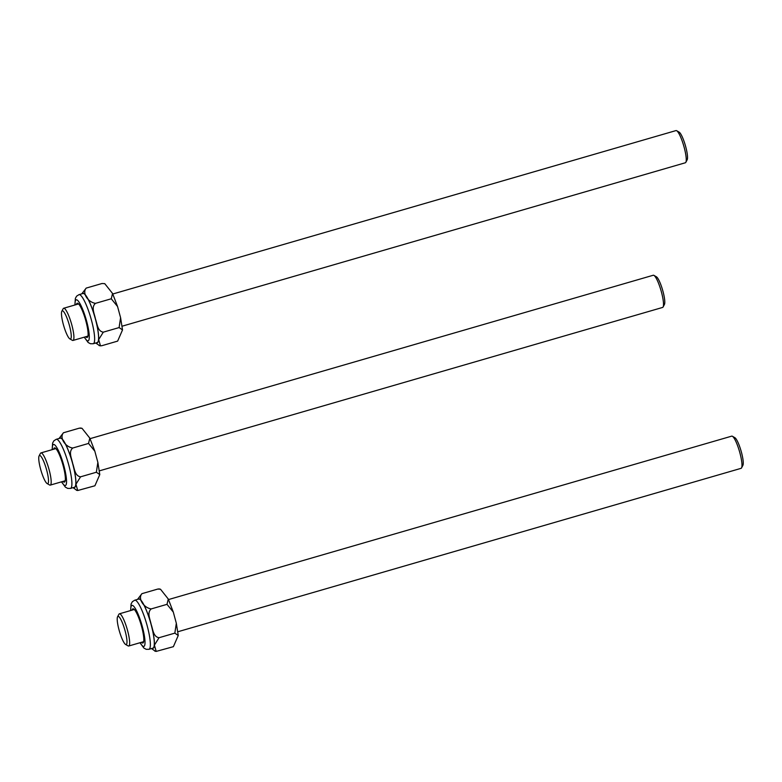<?xml version="1.0" encoding="UTF-8"?>
<svg xmlns="http://www.w3.org/2000/svg" width="782" height="782" viewBox="0 0 782 782"><rect width="100%" height="100%" fill="white"/><g stroke="black" fill="none" stroke-linecap="round" stroke-linejoin="round"><path stroke-width="1.17" d="M112.804 294.003L676 130.584A16.764 3.187 73.8 0 1 676.674 130.721A16.764 3.187 73.8 0 1 684.133 147.241A16.764 3.187 73.8 0 1 685.843 162.304A16.764 3.187 73.8 0 1 685.335 162.773L122.139 326.192M61.837 311.256L63.166 308.734A16.764 3.187 73.8 0 1 63.674 308.255A16.764 3.187 73.8 0 1 71.807 324.911A16.764 3.187 73.8 0 1 73.009 340.444A16.764 3.187 73.8 0 1 72.325 340.317L69.852 338.889A14.663 2.786 73.8 0 1 63.684 325.703A14.663 2.786 73.8 0 1 61.837 311.256A14.663 2.786 73.8 0 1 69.403 325.41A14.663 2.786 73.8 0 1 69.852 338.889M676.674 130.721L679.147 132.138A14.663 2.786 73.8 0 1 685.677 146.596A14.663 2.786 73.8 0 1 687.173 159.772L685.843 162.304M168.531 599.559L731.727 436.141A16.764 3.187 73.8 0 1 732.411 436.278A16.764 3.187 73.8 0 1 739.87 452.798A16.764 3.187 73.8 0 1 741.571 467.861A16.764 3.187 73.8 0 1 741.062 468.34L177.876 631.748M117.564 616.812L118.893 614.29A16.764 3.187 73.8 0 1 119.402 613.811A16.764 3.187 73.8 0 1 127.544 630.468A16.764 3.187 73.8 0 1 128.737 646.01A16.764 3.187 73.8 0 1 128.062 645.873L125.589 644.446A14.663 2.786 73.8 0 1 119.059 629.999A14.663 2.786 73.8 0 1 117.564 616.812A14.663 2.786 73.8 0 1 124.778 629.706A14.663 2.786 73.8 0 1 125.589 644.446M732.411 436.278L734.885 437.695A14.663 2.786 73.8 0 1 741.053 450.891A14.663 2.786 73.8 0 1 742.9 465.329L741.571 467.861M90.067 438.663L653.263 275.244A16.764 3.187 73.8 0 1 653.938 275.381A16.764 3.187 73.8 0 1 661.396 291.901A16.764 3.187 73.8 0 1 663.107 306.964A16.764 3.187 73.8 0 1 662.598 307.443L99.402 470.852M39.1 455.916L40.429 453.394A16.764 3.187 73.8 0 1 40.938 452.915A16.764 3.187 73.8 0 1 49.071 469.571A16.764 3.187 73.8 0 1 50.273 485.104A16.764 3.187 73.8 0 1 49.589 484.977L47.116 483.55A14.663 2.786 73.8 0 1 40.596 469.102A14.663 2.786 73.8 0 1 39.1 455.916A14.663 2.786 73.8 0 1 46.304 468.809A14.663 2.786 73.8 0 1 47.116 483.55M653.938 275.381L656.411 276.799A14.663 2.786 73.8 0 1 662.589 289.995A14.663 2.786 73.8 0 1 664.436 304.433L663.107 306.964M76.792 304.442A17.81 3.392 73.8 0 1 77.408 303.211M87.32 337.355A17.81 3.392 73.8 0 1 86.137 336.641M76.401 304.56A17.81 3.392 73.8 0 1 77.203 303.24A17.81 3.392 73.8 0 1 85.424 319.398A17.81 3.392 73.8 0 1 87.125 337.443A17.81 3.392 73.8 0 1 85.737 336.749M119.099 327.58L120.594 317.717L117.564 306.534L111.279 298.773L112.549 293.455L104.768 283.671L101.992 283.514L86.196 288.099C81.993 292.82 87.652 302.126 95.472 303.357C91.005 307.209 94.387 313.455 95.443 318.909C97.291 324.119 97.545 331.275 103.302 332.164L98.679 339.584L100.477 345.849L101.846 345.703L117.642 341.108L122.52 329.926L119.099 327.58L103.302 332.164M111.279 298.773L95.472 303.357M81.787 293.837L86.196 288.099M101.992 283.514L104.7 283.641M99.637 345.712L95.766 343.005M78.992 294.648L82.941 293.504A25.562 4.868 73.8 0 1 94.739 316.69A25.562 4.868 73.8 0 1 97.193 342.594L93.244 343.738A25.562 4.868 -106.2 0 0 90.79 317.834A25.562 4.868 -106.2 0 0 78.992 294.648L76.636 296.134L75.365 298.392L74.896 305M143.047 642.912A17.81 3.392 73.8 0 1 141.865 642.198M132.52 610.009A17.81 3.392 73.8 0 1 133.145 608.767M132.129 610.116A17.81 3.392 73.8 0 1 132.94 608.797A17.81 3.392 73.8 0 1 141.581 626.49A17.81 3.392 73.8 0 1 142.862 643A17.81 3.392 73.8 0 1 141.464 642.315M155.364 651.279L151.503 648.561M176.331 623.274L178.247 635.483L173.379 646.675L156.205 651.406L154.406 645.14L159.029 637.721L174.836 633.137L176.331 623.274L173.301 612.091L167.006 604.339L151.209 608.924C146.742 612.765 150.124 619.021 151.17 624.466C153.018 629.676 153.282 636.841 159.029 637.721M178.247 635.483L174.836 633.137M137.524 599.393L141.923 593.665C137.72 598.377 143.389 607.692 151.209 608.924M167.006 604.339L168.277 599.022L160.496 589.227L157.729 589.071L159.088 588.924M141.923 593.665L157.729 589.071M134.729 600.205L138.678 599.061A25.562 4.868 73.8 0 1 151.092 624.456A25.562 4.868 73.8 0 1 152.92 648.151L148.971 649.295A25.562 4.868 -106.2 0 0 147.133 625.6A25.562 4.868 -106.2 0 0 134.729 600.205L132.373 601.69L131.093 603.958L130.633 610.556M64.583 482.015A17.81 3.392 73.8 0 1 63.401 481.301M54.056 449.112A17.81 3.392 73.8 0 1 54.672 447.871M53.665 449.22A17.81 3.392 73.8 0 1 54.466 447.9A17.81 3.392 73.8 0 1 63.117 465.593A17.81 3.392 73.8 0 1 64.388 482.103A17.81 3.392 73.8 0 1 63 481.419M76.9 490.382L73.029 487.665M97.867 462.377L99.783 474.586L94.905 485.778L77.741 490.51L75.942 484.244L80.566 476.825L96.362 472.24L97.858 462.377L94.827 451.194L88.542 443.443L72.736 448.027C68.269 451.869 71.651 458.125 72.706 463.57C74.554 468.78 74.808 475.945 80.566 476.825M99.783 474.586L96.362 472.24M59.051 438.497L63.459 432.759C59.256 437.48 64.916 446.796 72.736 448.027M88.542 443.443L89.813 438.125L82.032 428.331L79.256 428.174L80.624 428.028M63.459 432.759L79.256 428.174M56.255 439.308L60.214 438.164A25.562 4.868 73.8 0 1 72.618 463.56A25.562 4.868 73.8 0 1 74.456 487.254L70.507 488.398A25.562 4.868 -106.2 0 0 68.669 464.704A25.562 4.868 -106.2 0 0 56.255 439.308L53.899 440.794L52.629 443.052L52.159 449.66M82.345 293.67A25.767 4.907 73.8 0 1 90.389 304.1A25.767 4.907 73.8 0 1 98.053 331.167A25.767 4.907 73.8 0 1 96.587 342.77M75.072 304.941A21.368 4.066 73.8 0 1 80.986 305.567A21.368 4.066 73.8 0 1 89.08 333.445A21.368 4.066 73.8 0 1 84.417 337.14M138.082 599.237A25.767 4.907 73.8 0 1 151.131 624.456A25.767 4.907 73.8 0 1 152.324 648.327M130.809 610.507A21.368 4.066 73.8 0 1 134.514 607.301A21.368 4.066 73.8 0 1 142.324 626.607A21.368 4.066 73.8 0 1 144.914 644.3A21.368 4.066 73.8 0 1 140.144 642.696M59.608 438.34A25.767 4.907 73.8 0 1 72.667 463.56A25.767 4.907 73.8 0 1 73.85 487.43M52.335 449.611A21.368 4.066 73.8 0 1 56.05 446.405A21.368 4.066 73.8 0 1 63.85 465.71A21.368 4.066 73.8 0 1 66.441 483.403A21.368 4.066 73.8 0 1 61.68 481.8M78.601 303.924L63.674 308.255M87.936 336.113L73.009 340.444M134.328 609.481L119.402 613.811M143.663 641.67L128.737 646.01M55.864 448.585L40.938 452.915M65.199 480.774L50.273 485.104M100.477 345.859L99.07 345.546M112.549 293.455L117.564 306.534M120.594 317.717L122.52 329.926M84.241 337.189L88.141 342.496L90.487 343.748L93.244 343.738M154.797 651.103L156.205 651.416M168.277 599.022L173.301 612.091M159.098 588.914L160.427 589.208M139.968 642.745L143.868 648.053L146.205 649.314L148.971 649.295M76.333 490.206L77.741 490.519M89.813 438.125L94.827 451.194M80.624 428.018L81.963 428.311M61.504 481.849L65.395 487.157L67.741 488.408L70.507 488.398"/></g></svg>
